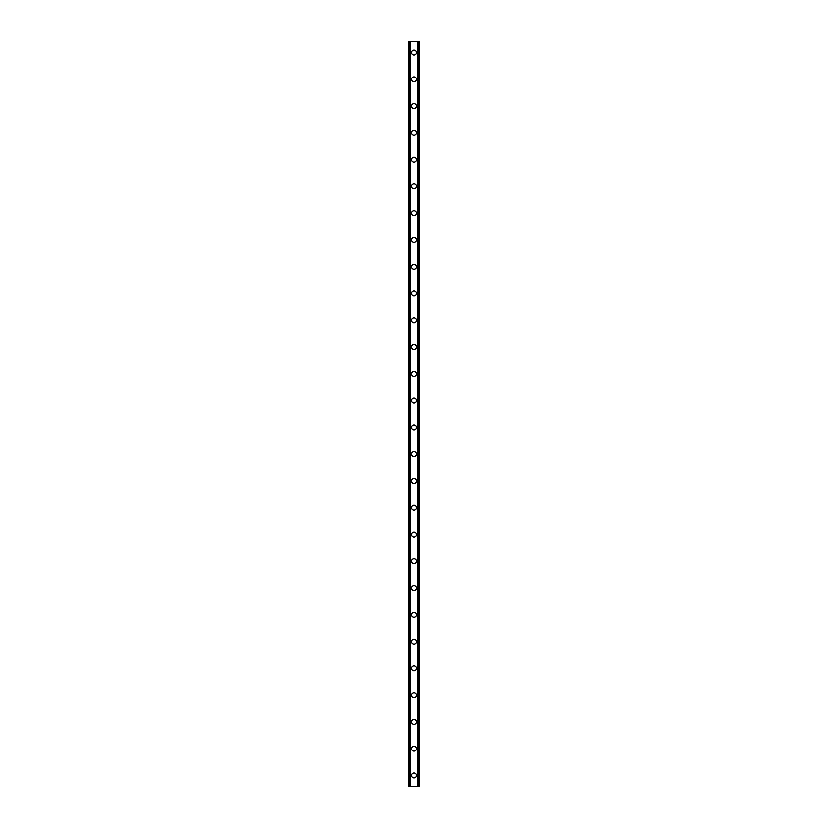 <?xml version="1.0" encoding="UTF-8"?>
<svg xmlns="http://www.w3.org/2000/svg" width="828" height="828" viewBox="0 0 828 828"><rect width="100%" height="100%" fill="white"/><g stroke="black" fill="none" stroke-linecap="round" stroke-linejoin="round"><path stroke-width="1.24" d="M411.547 775.443A2.453 2.453 0 0 1 414 772.99A2.453 2.453 0 0 1 416.453 775.443A2.453 2.453 0 0 1 414 777.896A2.453 2.453 0 0 1 411.547 775.443M411.547 748.667A2.453 2.453 0 0 1 414 746.214A2.453 2.453 0 0 1 416.453 748.667A2.453 2.453 0 0 1 414 751.12A2.453 2.453 0 0 1 411.547 748.667M411.547 721.902A2.453 2.453 0 0 1 414 719.439A2.453 2.453 0 0 1 416.453 721.902A2.453 2.453 0 0 1 414 724.355A2.453 2.453 0 0 1 411.547 721.902M411.547 695.127A2.453 2.453 0 0 1 414 692.674A2.453 2.453 0 0 1 416.453 695.127A2.453 2.453 0 0 1 414 697.58A2.453 2.453 0 0 1 411.547 695.127M411.547 668.351A2.453 2.453 0 0 1 414 665.898A2.453 2.453 0 0 1 416.453 668.351A2.453 2.453 0 0 1 414 670.804A2.453 2.453 0 0 1 411.547 668.351M411.547 641.576A2.453 2.453 0 0 1 414 639.123A2.453 2.453 0 0 1 416.453 641.576A2.453 2.453 0 0 1 414 644.029A2.453 2.453 0 0 1 411.547 641.576M411.547 614.8A2.453 2.453 0 0 1 414 612.347A2.453 2.453 0 0 1 416.453 614.8A2.453 2.453 0 0 1 414 617.253A2.453 2.453 0 0 1 411.547 614.8M411.547 588.025A2.453 2.453 0 0 1 414 585.572A2.453 2.453 0 0 1 416.453 588.025A2.453 2.453 0 0 1 414 590.478A2.453 2.453 0 0 1 411.547 588.025M411.547 561.26A2.453 2.453 0 0 1 414 558.796A2.453 2.453 0 0 1 416.453 561.26A2.453 2.453 0 0 1 414 563.713A2.453 2.453 0 0 1 411.547 561.26M411.547 534.484A2.453 2.453 0 0 1 414 532.031A2.453 2.453 0 0 1 416.453 534.484A2.453 2.453 0 0 1 414 536.937A2.453 2.453 0 0 1 411.547 534.484M411.547 507.709A2.453 2.453 0 0 1 414 505.256A2.453 2.453 0 0 1 416.453 507.709A2.453 2.453 0 0 1 414 510.162A2.453 2.453 0 0 1 411.547 507.709M411.547 480.933A2.453 2.453 0 0 1 414 478.48A2.453 2.453 0 0 1 416.453 480.933A2.453 2.453 0 0 1 414 483.386A2.453 2.453 0 0 1 411.547 480.933M411.547 454.158A2.453 2.453 0 0 1 414 451.705A2.453 2.453 0 0 1 416.453 454.158A2.453 2.453 0 0 1 414 456.611A2.453 2.453 0 0 1 411.547 454.158M411.547 427.383A2.453 2.453 0 0 1 414 424.93A2.453 2.453 0 0 1 416.453 427.383A2.453 2.453 0 0 1 414 429.846A2.453 2.453 0 0 1 411.547 427.383M411.547 400.617A2.453 2.453 0 0 1 414 398.154A2.453 2.453 0 0 1 416.453 400.617A2.453 2.453 0 0 1 414 403.07A2.453 2.453 0 0 1 411.547 400.617M411.547 373.842A2.453 2.453 0 0 1 414 371.389A2.453 2.453 0 0 1 416.453 373.842A2.453 2.453 0 0 1 414 376.295A2.453 2.453 0 0 1 411.547 373.842M411.547 347.067A2.453 2.453 0 0 1 414 344.614A2.453 2.453 0 0 1 416.453 347.067A2.453 2.453 0 0 1 414 349.519A2.453 2.453 0 0 1 411.547 347.067M411.547 320.291A2.453 2.453 0 0 1 414 317.838A2.453 2.453 0 0 1 416.453 320.291A2.453 2.453 0 0 1 414 322.744A2.453 2.453 0 0 1 411.547 320.291M411.547 293.516A2.453 2.453 0 0 1 414 291.063A2.453 2.453 0 0 1 416.453 293.516A2.453 2.453 0 0 1 414 295.969A2.453 2.453 0 0 1 411.547 293.516M411.547 266.74A2.453 2.453 0 0 1 414 264.287A2.453 2.453 0 0 1 416.453 266.74A2.453 2.453 0 0 1 414 269.204A2.453 2.453 0 0 1 411.547 266.74M411.547 239.975A2.453 2.453 0 0 1 414 237.522A2.453 2.453 0 0 1 416.453 239.975A2.453 2.453 0 0 1 414 242.428A2.453 2.453 0 0 1 411.547 239.975M411.547 213.2A2.453 2.453 0 0 1 414 210.747A2.453 2.453 0 0 1 416.453 213.2A2.453 2.453 0 0 1 414 215.653A2.453 2.453 0 0 1 411.547 213.2M411.547 186.424A2.453 2.453 0 0 1 414 183.971A2.453 2.453 0 0 1 416.453 186.424A2.453 2.453 0 0 1 414 188.877A2.453 2.453 0 0 1 411.547 186.424M411.547 159.649A2.453 2.453 0 0 1 414 157.196A2.453 2.453 0 0 1 416.453 159.649A2.453 2.453 0 0 1 414 162.102A2.453 2.453 0 0 1 411.547 159.649M411.547 132.873A2.453 2.453 0 0 1 414 130.42A2.453 2.453 0 0 1 416.453 132.873A2.453 2.453 0 0 1 414 135.326A2.453 2.453 0 0 1 411.547 132.873M411.547 106.098A2.453 2.453 0 0 1 414 103.645A2.453 2.453 0 0 1 416.453 106.098A2.453 2.453 0 0 1 414 108.561A2.453 2.453 0 0 1 411.547 106.098M411.547 79.333A2.453 2.453 0 0 1 414 76.88A2.453 2.453 0 0 1 416.453 79.333A2.453 2.453 0 0 1 414 81.786A2.453 2.453 0 0 1 411.547 79.333M411.547 52.557A2.453 2.453 0 0 1 414 50.104A2.453 2.453 0 0 1 416.453 52.557A2.453 2.453 0 0 1 414 55.01A2.453 2.453 0 0 1 411.547 52.557M418.927 41.4L408.866 41.4L408.866 786.6L419.134 786.6L419.134 41.4L418.927 786.6M408.866 41.4L408.866 786.6L408.866 41.4M410.45 41.4L410.45 786.6M417.55 41.4L417.55 786.6M419.134 41.4L419.134 786.6L419.134 41.4M409.073 41.4L409.073 786.6L409.073 41.4M409.87 41.4L409.87 786.6M409.932 41.4L409.932 786.6M410.315 41.4L410.315 786.6M417.685 41.4L417.685 786.6M418.068 41.4L418.068 786.6M418.13 41.4L418.13 786.6"/></g></svg>
